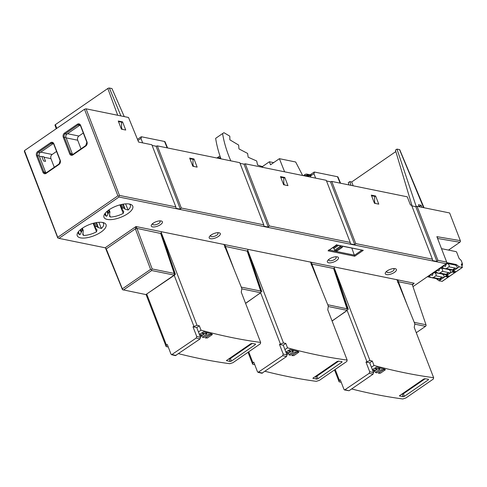 <?xml version="1.0" encoding="UTF-8"?>
<svg xmlns="http://www.w3.org/2000/svg" width="487" height="487" viewBox="0 0 487 487"><rect width="100%" height="100%" fill="white"/><g stroke="black" fill="none" stroke-linecap="round" stroke-linejoin="round"><path stroke-width="0.73" d="M441.502 248.662L456.191 251.657L456.642 252.126L459.083 258.457L461.159 260.393L462.407 263.625L461.28 264.143L462.4 267.43L459.259 266.833L456.307 264.538L455.491 265.098C457.092 266.249 457.561 267.369 456.903 268.459L459.259 266.833M446.762 262.596L456.307 264.538M445.106 266.419L445.909 265.415L445.575 264.8L447.504 263.473L455.491 265.098M445.575 264.8A1.187 0.463 158.9 0 0 444.138 265.159M443.876 265.336A1.187 0.463 158.9 0 0 443.608 265.823A1.187 0.463 158.9 0 0 443.614 265.829A1.187 0.463 -21.1 0 1 444.004 265.269A1.187 0.463 -21.1 0 1 445.605 264.831M449.02 269.561L448.959 269.603C450.56 270.754 451.035 271.868 450.372 272.957L454.42 270.169L452.776 270.328L444.789 268.696L441.934 267.314L443.736 266.066M438.592 270.918L439.384 269.92L439.043 269.305L440.972 267.972L448.959 269.603M439.043 269.305A1.187 0.463 158.9 0 0 437.606 269.658M437.344 269.841A1.187 0.463 158.9 0 0 437.082 270.322A1.187 0.463 158.9 0 0 437.082 270.334A1.187 0.463 -21.1 0 1 437.472 269.768A1.187 0.463 -21.1 0 1 439.079 269.329M438.257 273.201L439.901 273.043L447.888 274.674L446.244 274.826L438.257 273.201L435.402 271.813L437.204 270.571M442.427 274.102C444.034 275.252 444.503 276.373 443.84 277.462L435.853 275.831C436.516 274.747 436.042 273.627 434.441 272.477L442.488 274.065M434.441 272.477L432.511 273.804A1.187 0.463 158.9 0 0 431.074 274.163M430.812 274.345A1.187 0.463 158.9 0 0 430.551 274.826A1.187 0.463 158.9 0 0 430.551 274.832L430.557 274.845A1.187 0.463 -21.1 0 1 430.946 274.272A1.187 0.463 -21.1 0 1 432.547 273.834L432.511 273.804M430.678 275.076L428.87 276.318L431.726 277.7L433.369 277.547L441.356 279.173L439.718 279.331L431.726 277.7M427.343 276.732L430.885 277.456M436.175 278.607L439 280.798L441.356 279.173M442.196 281.297L439 280.798M432.048 275.429L432.852 274.418L432.547 273.834M435.853 275.831L433.369 277.547M447.888 274.674L443.84 277.462M439.901 273.043L442.385 271.332C443.048 270.242 442.573 269.122 440.972 267.972M444.789 268.696L446.433 268.544L448.917 266.827C449.574 265.738 449.105 264.624 447.504 263.473M445.538 276.659L447.011 275.642L449.069 276.062L447.596 277.079L445.751 276.513M454.462 270.139L456.861 268.483L455.059 268.118L452.66 269.774L454.462 270.139L453.817 268.976M447.93 274.644L450.329 272.988L448.527 272.623L446.129 274.272L447.93 274.644L447.285 273.475M453.348 271.35L454.127 272.574L452.283 272.014M452.07 272.154L453.543 271.137L455.601 271.557L454.127 272.574M443.797 277.493L441.399 279.142L439.597 278.777L441.995 277.121L443.797 277.493M462.273 263.972L461.457 264.538M462.187 264.094L462.632 264.946L461.512 264.758M446.816 275.855L447.596 277.079M455.272 268.16L454.03 269.019M448.74 272.665L447.498 273.524M442.208 277.164L440.966 278.022L441.399 279.142M342.111 246.178L342.398 247.232L336.505 251.249L336.7 250.726L336.505 251.249L335.202 250.982L333.863 248.553A0.712 0.341 -124.6 0 0 333.193 247.853L332.633 247.737M342.398 247.232L340.857 247.079L339.938 245.74M340.583 183.222L337.996 177.049A2.374 0.931 158.9 0 0 337.503 176.732L314.584 172.063L313.932 173.67L315.625 178.139M314.024 172.142L314.584 172.063M311.223 174.383L310.487 176.044L310.846 177.165M310.7 174.437L314.005 172.155M167.607 147.963L165.02 141.79A2.374 0.931 158.9 0 0 164.521 141.474L141.607 136.804L140.956 138.411L142.648 142.88M141.047 136.884L141.607 136.804M308.886 176.763L307.467 175.497L308.064 176.592M230.777 160.844L229.243 157.118C225.98 148.845 223.758 140.987 222.583 133.554L223.953 132.689L229.791 136.165L229.876 139.842L238.648 145.065L238.959 148.9L247.615 153.435L248.181 157.24L256.679 160.978L257.58 165.014L262.7 166.712L262.834 167.376M222.583 133.554L215.656 138.332A86.467 41.529 55.4 0 0 220.952 158.841M160.917 233.754L161.55 231.739L135.995 226.528L105.162 247.786L59.012 238.374L119.005 197.022L446.226 263.717L412.97 286.642M406.986 304.412L398.384 281.693L412.246 284.518L414.163 283.233L398.409 280.019L397.855 281.949M161.55 231.739L398.409 280.019M82.273 228.269A15.426 6.045 158.9 0 0 77.689 232.804A15.426 6.045 158.9 0 0 83.654 238.082A15.426 6.045 158.9 0 0 101.01 232.086A15.426 6.045 158.9 0 0 103.737 222.748A15.426 6.045 158.9 0 0 82.273 228.269M386.526 274.589A5.96 2.338 158.9 0 0 394.452 272.361A5.96 2.338 158.9 0 0 395.134 268.654A5.96 2.338 158.9 0 0 393.965 268.568A5.96 2.338 158.9 0 0 386.453 271.466A5.96 2.338 158.9 0 0 386.526 274.589M328.609 262.785A5.96 2.338 158.9 0 0 336.529 260.557A5.96 2.338 158.9 0 0 337.217 256.85A5.96 2.338 158.9 0 0 336.048 256.765A5.96 2.338 158.9 0 0 328.536 259.662A5.96 2.338 158.9 0 0 328.609 262.785M210.451 238.703A5.96 2.338 158.9 0 0 218.377 236.469A5.96 2.338 158.9 0 0 219.065 232.768A5.96 2.338 158.9 0 0 217.896 232.676A5.96 2.338 158.9 0 0 210.384 235.574A5.96 2.338 158.9 0 0 210.451 238.703M152.534 226.893A5.96 2.338 158.9 0 0 160.46 224.665A5.96 2.338 158.9 0 0 161.142 220.958A5.96 2.338 158.9 0 0 159.973 220.873A5.96 2.338 158.9 0 0 152.461 223.77A5.96 2.338 158.9 0 0 152.534 226.893M127.752 213.653A15.426 6.045 158.9 0 0 130.479 204.315A15.426 6.045 158.9 0 0 109.009 209.83A15.426 6.045 158.9 0 0 104.431 214.365A15.426 6.045 158.9 0 0 110.397 219.649A15.426 6.045 158.9 0 0 127.752 213.653M446.226 263.717L446.816 262.986L446.689 262.109L437.898 260.314L417.061 206.324L449.641 212.965L460.318 240.633L436.869 236.664L446.689 262.109M119.005 197.022L118.877 196.139L117.891 195.853L84.482 109.258L86.059 108.814L128.507 117.47L138.594 142.052L151.853 144.755L175.831 206.896L176.038 208.302L180.36 209.185L181.31 208.016L263.765 224.824L263.972 226.23L268.294 227.106L269.244 225.938L350.25 242.453L350.457 243.859L354.786 244.736L355.729 243.567L432.419 259.2L432.62 260.606L436.949 261.489L437.898 260.314M86.059 108.814L119.473 195.409L118.877 196.139M119.473 195.409L175.831 206.896M448.497 250.087L459.868 242.246L460.44 241.522L460.318 240.633M459.868 242.246L437.807 238.514L437.703 238.819M417.061 206.324L415.801 206.677L411.838 205.873M355.729 243.567L331.75 181.426L407.284 196.821L410.431 204.972L411.582 205.204L432.419 259.2M59.012 238.374L57.764 237.948L24.35 151.354L24.484 150.617L84.482 109.258M284.42 184.92L283.787 183.276M193.607 166.408L192.974 164.764M122.188 129.323L121.555 127.679M375.233 203.426L374.6 201.788M354.719 256.241L328.049 250.805L336.62 244.9L363.29 250.336L354.719 256.241L351.858 248.169M328.762 249.928L328.451 250.622L336.56 245.034M363.29 250.336L336.541 245.046M336.62 244.9L336.304 244.73L336.62 244.9M223.898 244.279L241.844 288.517L241.266 292.176L260.661 342.434A916.224 440.053 -124.6 0 1 231.885 337.564A916.224 440.053 -124.6 0 1 201.015 330.186L199.317 325.785L197.01 325.316L161.27 232.628M199.317 325.785L196.742 327.556L192.998 326.795L197.01 325.316M193.85 326.205L174.236 275.362L175.387 274.248L161.739 233.912M175.399 355.62L200.047 338.94L200.516 337.327L198.44 331.964L201.015 330.186M198.44 331.964L196.742 327.556M178.644 353.696A916.224 440.053 55.4 0 0 201.034 358.834A916.224 440.053 55.4 0 0 229.803 363.704L232.92 362.705L260.344 343.798L260.661 342.434M226.619 360.41L250.635 343.852L251.882 343.469L255.535 343.999L255.407 344.553L231.416 361.092L230.168 361.488L226.37 360.63M255.176 343.95L255.407 344.553L255.535 343.999M245.564 303.31L259.297 293.698M259.242 293.874L260.636 292.736L241.789 288.888M259.425 293.57L245.6 303.413M248.705 351.821L252.917 362.742L253.776 362.145L257.489 371.782L258.086 372.348L261.884 373.249L286.539 356.569L287.001 354.956L284.932 349.593L287.5 347.821A916.224 440.053 -124.6 0 0 318.376 355.193A916.224 440.053 -124.6 0 0 347.146 360.063L346.835 361.427L319.405 380.335L316.294 381.333A916.224 440.053 55.4 0 1 287.519 376.463A916.224 440.053 55.4 0 1 265.129 371.325M248.041 352.278L252.643 364.215L252.917 362.742M254.738 364.641L252.643 364.215M313.111 378.04L337.126 361.482L338.374 361.098L342.026 361.628L341.898 362.182L317.908 378.722L316.66 379.117L312.861 378.259M341.667 361.579L341.898 362.182L342.026 361.628M310.389 261.909L328.335 306.146L327.757 309.805L347.146 360.063M284.932 349.593L283.233 345.186L279.483 344.425L283.495 342.945L285.802 343.414L287.5 347.821M283.495 342.945L247.755 250.263M285.802 343.414L283.233 345.186M279.483 344.425L283.203 354.055L282.74 355.668L258.086 372.348M280.342 343.834L260.722 292.991M248.23 251.542L261.878 291.877M247.402 251.383L248.035 249.368M260.636 292.736L260.892 291.256M234.01 269.153L225.408 246.434L247.317 251.134M247.11 250.86L260.697 291.068L241.302 287.111M225.426 244.76L224.878 246.69M172.94 275.94L175.387 274.248M148.018 293.119L174.236 275.362M105.521 248.157L122.487 289.716L145.905 294.574L172.806 276.068M192.998 326.795L196.711 336.426L196.249 338.033L171.601 354.719L171.004 354.152L167.285 344.516L166.426 345.106L146.812 294.27M146.045 294.477L166.152 346.586L166.426 345.106M168.246 347.012L166.152 346.586M311.917 262.39L311.37 264.319M320.501 286.782L311.899 264.064L333.601 268.489L347.316 309.756L347.128 310.365L328.275 306.518M327.794 304.74L347.383 308.886M311.899 264.064L311.187 264.952M333.893 269.013L334.526 266.998M347.128 310.365L345.782 311.327M414.766 324.153L425.51 326.339L426.095 325.639L425.985 324.756L414.285 322.376M398.384 281.693L397.678 282.582M412.246 284.518L425.985 324.756M412.398 284.968L414.163 283.233M416.275 332.706L425.51 326.339M396.881 279.538L414.827 323.776L414.242 327.434L433.637 377.693A916.224 440.053 -124.6 0 1 404.861 372.823A916.224 440.053 -124.6 0 1 373.992 365.451L372.293 361.044L369.986 360.575L334.246 267.893M433.637 377.693L433.32 379.056L405.896 397.964L402.786 398.963A916.224 440.053 55.4 0 1 374.01 394.093A916.224 440.053 55.4 0 1 351.62 388.955M334.526 369.913L339.135 381.845L339.402 380.371L340.261 379.781L343.98 389.411L344.577 389.977L349.033 390.738L373.03 374.199L373.492 372.585L369.688 371.684L365.974 362.054L369.986 360.575M341.223 382.271L339.135 381.845M372.293 361.044L369.724 362.815L371.423 367.222L373.992 365.451M399.602 395.669L423.611 379.111L424.859 378.728L428.511 379.257L428.39 379.811L404.393 396.351L403.151 396.747L399.352 395.888M428.152 379.209L428.39 379.811L428.511 379.257M335.19 369.45L339.402 380.371M332.049 320.939L345.733 311.51M345.916 311.199L332.091 321.043M123.455 289.996L151.694 270.529L174.145 275.106L172.757 276.245M122.487 289.716L122.353 288.858L150.593 269.39L151.579 269.682L151.694 270.529M122.353 288.858L106.263 248.924L135.38 228.847L150.593 269.39M24.484 150.617L58.026 238.088M57.898 237.212L117.891 195.853M122.578 121.89L118.256 121.007L121.397 129.158L125.725 130.041L122.578 121.89L121.592 122.572M331.75 181.426L330.49 181.779L326.527 180.969M350.25 242.453L326.272 180.306L245.259 163.796L243.999 164.149L240.042 163.34M263.765 224.824L239.787 162.676L157.331 145.869L156.071 146.228L152.108 145.418M375.623 195.999L371.301 195.117L374.442 203.268L378.77 204.15L375.623 195.999L374.637 196.681M354.786 244.736L330.49 181.779M269.244 225.938L245.259 163.796M284.81 177.487L280.488 176.604L283.629 184.756L287.957 185.638L284.81 177.487L283.824 178.169M268.294 227.106L243.999 164.149M181.31 208.016L157.331 145.869M193.996 158.975L189.674 158.092L192.815 166.244L197.144 167.126L193.996 158.975L193.01 159.657M180.36 209.185L156.071 146.228M436.949 261.489L415.801 206.677M45.985 172.958A2.374 1.863 101.5 0 1 45.589 172.307L39.222 155.803A2.374 1.863 101.5 0 1 40.147 152.583L53.004 143.72A2.374 1.863 101.5 0 1 53.296 143.555M56.474 151.5L52.164 154.47A3.086 2.423 101.5 0 0 50.958 158.659L54.282 167.26M50.958 158.659L44.007 157.228L43.854 156.753L39.41 156.303M72.727 154.525A2.374 1.863 101.5 0 1 72.332 153.874L65.964 137.371A2.374 1.863 101.5 0 1 66.889 134.15L79.746 125.287A2.374 1.863 101.5 0 1 80.038 125.122M83.21 133.067L78.906 136.037A3.086 2.423 101.5 0 0 77.701 140.219L81.019 148.827M105.162 247.786L106.263 248.924M160.619 233.23L174.212 273.438L152.169 268.946L136.957 228.403L135.995 226.528L135.38 228.847L136.957 228.403L160.832 233.504M174.145 275.106L174.401 273.627M152.169 268.946L151.579 269.682M334.715 269.171L348.363 309.507M366.833 361.464L347.213 310.621M369.724 362.815L365.974 362.054M371.423 367.222L373.492 372.585M369.688 371.684L369.225 373.298L344.577 389.977M419.106 206.738L418.436 204.729L421.158 205.283L419.094 206.707M421.158 205.283L422.004 207.328M416.227 206.555L396.96 149.095L395.42 150.16L412.075 205.916M424.049 207.748L399.754 149.752A0.95 0.371 158.9 0 0 399.553 149.625L396.96 149.095M395.834 151.548L351.693 181.974L349.824 181.59L348.278 182.655L348.917 184.92M351.693 181.974L353.185 185.791M351.011 185.352L349.824 181.59M425.139 378.77L422.588 380.524L421.803 380.359L422.588 380.524L403.394 393.758A0.95 0.371 -21.1 0 1 402.134 394.111L401.921 394.068M407.4 390.288L408.191 390.446L407.4 390.288M225.408 246.434L224.696 247.323M338.648 361.135L336.103 362.894L335.312 362.73L336.103 362.894L316.903 376.128A0.95 0.371 -21.1 0 1 315.643 376.481L315.43 376.439M320.915 372.658L321.7 372.817L320.915 372.658M252.156 343.505L249.612 345.265L248.82 345.1L249.612 345.265L230.418 358.499A0.95 0.371 -21.1 0 1 229.152 358.852L228.939 358.809M234.424 355.029L235.215 355.187L234.424 355.029M124.246 116.6L111.967 88.567L109.374 88.037A1.169 0.457 158.9 0 0 107.822 88.476L55.372 124.635A1.169 0.457 158.9 0 0 54.988 125.196L56.236 128.726M121.549 129.189L121.592 122.182L118.712 121.598L118.706 122.182M374.594 203.298L374.637 196.291L371.575 195.829M371.758 195.707L371.751 196.291M284.615 171.814L279.386 158.677L295.664 161.994L302.658 175.497M279.386 158.677L270.516 164.795L269.39 161.751L262.353 166.603M273.67 162.621L269.39 161.751M283.781 184.786L283.824 177.779L280.762 177.317M280.944 177.195L280.938 177.779M192.968 166.274L193.01 159.267L189.948 158.805M190.131 158.683L190.125 159.267M437.807 238.514L436.869 236.664M81.755 228.628L82.333 230.229L81.226 232.421C80.556 234.125 79.984 234.856 79.515 234.612A13.502 5.29 -21.1 0 1 78.389 233.328A13.502 5.29 -21.1 0 1 78.395 231.751M82.333 230.229L83.046 230.375L82.285 228.257M93.833 223.143L95.574 228.196L96.98 229.907L96.511 231.818A13.502 5.29 -21.1 0 1 83.606 235.446L82.833 234.789L83.271 230.637L82.406 228.178M93.382 223.259L95.574 228.196M95.355 226.912L96.201 226.327L94.825 222.912M102.514 222.443A13.502 5.29 -21.1 0 1 103.579 223.606A13.502 5.29 -21.1 0 1 101.375 228.464L98.337 227.606L96.201 226.327M393.106 268.635A3.908 1.528 -21.1 0 1 393.259 268.66A3.908 1.528 -21.1 0 1 392.808 271.089A3.908 1.528 -21.1 0 1 387.615 272.55A3.908 1.528 -21.1 0 1 387.141 270.936M335.184 256.826A3.908 1.528 -21.1 0 1 335.342 256.856A3.908 1.528 -21.1 0 1 334.892 259.285A3.908 1.528 -21.1 0 1 329.699 260.746A3.908 1.528 -21.1 0 1 329.218 259.133M217.032 232.743A3.908 1.528 -21.1 0 1 217.184 232.768A3.908 1.528 -21.1 0 1 216.733 235.197A3.908 1.528 -21.1 0 1 211.547 236.658A3.908 1.528 -21.1 0 1 211.066 235.044M159.109 220.94A3.908 1.528 -21.1 0 1 159.267 220.964A3.908 1.528 -21.1 0 1 158.817 223.393A3.908 1.528 -21.1 0 1 153.624 224.854A3.908 1.528 -21.1 0 1 153.149 223.241M129.256 204.01A13.502 5.29 -21.1 0 1 130.315 205.173A13.502 5.29 -21.1 0 1 128.118 210.031L125.08 209.173L124.337 208.369L122.943 207.894L122.511 208.168L122.091 208.479L122.316 209.763L123.716 211.468L123.248 213.385A13.502 5.29 -21.1 0 1 110.348 217.013L109.575 216.356L109.782 211.942L109.07 211.796L107.968 213.988C107.298 215.692 106.726 216.423 106.257 216.179A13.502 5.29 -21.1 0 1 105.125 214.895A13.502 5.29 -21.1 0 1 105.131 213.318M109.143 209.745L110.013 212.204L109.027 209.824M120.125 204.826L122.316 209.763M212.338 334.575L207.389 337.99L205.337 337.966L209.934 334.794L212.052 334.003L212.338 334.575M207.499 332.834L211.656 333.899L209.538 334.697L208.418 334.411L203.822 337.576L202.306 337.187L206.896 334.021L205.38 333.632L207.499 332.834M199.36 334.338L203.603 331.836L207.097 332.731L204.984 333.528L203.103 333.047L202.221 333.656L204.193 334.161L202.781 335.135L200.802 334.63L199.92 335.239L202.196 335.823L200.784 336.797L200.254 336.663M298.829 352.204L293.88 355.62L291.829 355.595L296.425 352.424L298.543 351.632L298.829 352.204M293.984 350.463L298.141 351.529L296.029 352.326L294.909 352.04L290.313 355.206L288.791 354.816L293.387 351.651L291.871 351.261L293.984 350.463M285.851 351.967L290.094 349.471L293.588 350.36L291.47 351.157L289.588 350.677L288.706 351.285L290.684 351.791L289.266 352.765L287.293 352.259L286.411 352.868L288.688 353.452L287.275 354.426L286.746 354.293M385.314 369.834L380.365 373.249L378.32 373.225L382.916 370.059L385.028 369.262L385.314 369.834M380.475 368.093L384.633 369.158L382.514 369.956L381.394 369.67L376.798 372.835L375.282 372.445L379.878 369.28L378.356 368.89L380.475 368.093M372.336 369.596L376.585 367.101L380.073 367.995L377.961 368.787L376.08 368.306L375.197 368.915L377.169 369.42L375.757 370.394L373.785 369.889L372.896 370.497L375.179 371.082L373.76 372.056L373.237 371.922M430.831 275.015A1.187 0.463 -21.1 0 1 430.557 274.845L432.328 275.386L432.852 274.418M437.363 270.51A1.187 0.463 -21.1 0 1 437.089 270.34L438.86 270.882L439.384 269.92M450.372 272.957L442.385 271.332M446.433 268.544L454.42 270.169M443.894 266.012A1.187 0.463 -21.1 0 1 443.62 265.841L445.386 266.383L445.909 265.415M456.903 268.459L448.917 266.827M442.026 281.413L462.285 267.448M461.786 265.464L462.516 264.965M447.029 276.47L447.949 275.831M453.561 271.965L454.481 271.332M340.857 247.079L335.202 250.982M334.532 250.281L340.188 246.385M333.863 248.553L338.398 245.424M333.193 247.853L337.101 245.162M340.151 183.136L337.503 176.732M313.932 173.67L310.487 176.044M167.175 147.878L164.521 141.474M140.956 138.411L137.949 140.481M310.511 176.117L307.467 175.497L307.875 176.556M310.408 174.833L306.554 174.048A1.187 0.931 101.5 0 1 307.175 174.62A1.108 0.536 -124.6 0 0 306.865 175.436L307.248 176.428M307.175 174.62L310.341 175.265M306.865 175.436A1.187 0.463 158.9 0 0 305.294 175.874A2.295 1.102 -124.6 0 1 305.379 174.273M220.349 157.112A1.108 0.536 -124.6 0 0 220.38 157.806L220.763 158.799M220.063 156.418A1.187 0.931 101.5 0 1 220.118 156.43L218.907 156.637L216.873 158.007M220.38 157.806A1.187 0.463 158.9 0 0 218.809 158.245A2.295 1.102 -124.6 0 1 218.888 156.644M329.297 250.038L354.566 255.188L361.804 250.196M287.001 354.956L283.203 354.055M286.539 356.569L282.74 355.668M258.743 372.208L262.542 373.109M172.252 354.579L176.05 355.48M200.047 338.94L196.249 338.033M200.516 337.327L196.711 336.426M42.911 172.221A3.086 2.423 -78.5 0 0 46.162 173.335L59.018 164.472A3.086 2.423 -78.5 0 0 60.224 160.284L53.856 143.781A3.086 2.423 -78.5 0 0 50.605 142.673L37.749 151.53A3.086 2.423 -78.5 0 0 36.543 155.718L42.911 172.221L43.86 171.954A2.374 1.863 -78.5 0 0 45.102 173.098A2.374 1.863 -78.5 0 0 46.113 172.952M69.653 153.789A3.086 2.423 -78.5 0 0 72.904 154.903L85.761 146.039A3.086 2.423 -78.5 0 0 86.966 141.851L80.599 125.348A3.086 2.423 -78.5 0 0 77.348 124.234L64.491 133.097A3.086 2.423 -78.5 0 0 63.286 137.285L69.653 153.789L70.603 153.521A2.374 1.863 -78.5 0 0 71.839 154.665A2.374 1.863 -78.5 0 0 72.855 154.519M46.362 172.812A0.712 0.341 55.4 0 0 46.192 172.836A0.712 0.341 55.4 0 0 46.162 173.335M37.749 151.53A0.712 0.341 55.4 0 0 38.418 152.23A2.374 1.863 -78.5 0 0 37.493 155.45L43.86 171.954L45.589 172.307M39.222 155.803L36.543 155.718M53.856 143.781L53.625 144.128L52.535 143.081A2.374 1.863 -78.5 0 0 51.275 143.367L38.418 152.23L40.147 152.583M53.004 143.72L51.275 143.367A0.712 0.341 -124.6 0 1 50.605 142.673M60.145 160.728L53.777 144.225M59.018 164.472A0.712 0.341 -124.6 0 1 59.049 163.973L60.224 160.284M45.102 173.098L46.192 172.836L59.049 163.973A0.712 0.341 -124.6 0 1 59.213 163.949M44.007 157.228L45.565 161.367L43.544 160.953L41.937 156.808M40.78 152.151L52.164 154.47M73.099 154.379A0.712 0.341 55.4 0 0 72.934 154.403A0.712 0.341 55.4 0 0 72.904 154.903M64.491 133.097A0.712 0.341 55.4 0 0 65.161 133.797A2.374 1.863 -78.5 0 0 64.229 137.017L70.603 153.521L72.332 153.874M65.964 137.371L63.286 137.285M80.599 125.348L80.367 125.695L79.278 124.648A2.374 1.863 -78.5 0 0 78.017 124.934L65.161 133.797L66.889 134.15M79.746 125.287L78.017 124.934A0.712 0.341 -124.6 0 1 77.348 124.234M86.887 142.295L80.513 125.792M85.761 146.039A0.712 0.341 -124.6 0 1 85.785 145.54L86.966 141.851M71.839 154.665L72.934 154.403L85.785 145.54A0.712 0.341 -124.6 0 1 85.956 145.516M77.701 140.219L66.153 137.87M67.523 133.718L78.906 136.037M373.03 374.199L369.225 373.298M345.228 389.837L349.033 390.738M423.587 207.651L399.553 149.625M403.394 393.758L404.393 396.351M403.151 396.747L402.134 394.111M316.903 376.128L317.908 378.722M316.66 379.117L315.643 376.481M230.418 358.499L231.416 361.092M230.168 361.488L229.152 358.852M117.702 115.267L107.822 88.476M109.374 88.037L120.922 115.924M55.372 124.635L56.748 128.373M96.511 231.818L93.151 223.326M82.79 233.2L83.606 235.446M81.536 231.325L80.757 229.395M80.203 229.87L81.226 232.421M79.515 234.612L78.468 231.66M98.855 222.309L101.375 228.464M98.337 227.606L96.542 222.583M96.109 222.656L97.595 226.808M125.597 203.876L128.118 210.031M125.08 209.173L123.278 204.144M122.846 204.217L124.337 208.369M122.943 207.894L121.567 204.473M120.575 204.71L122.091 208.479M123.248 213.385L119.893 204.887M109.532 214.767L110.348 217.013M108.498 210.195L109.07 211.796M108.278 212.892L107.499 210.962M106.939 211.437L107.968 213.988M106.257 216.179L105.204 213.227M442.141 281.401L462.4 267.43M461.451 264.599L462.388 263.954M462.632 264.946L461.804 265.512M447.096 275.66L445.678 276.634M453.628 271.156L452.21 272.136M336.675 251.225L342.331 247.323M137.669 139.215L141.029 136.896M306.554 174.048L305.392 174.267L303.364 175.637M260.849 291.165L247.293 251.048M171.594 354.719L175.393 355.62M333.778 268.678L347.341 308.795M160.801 233.419L174.358 273.536"/></g></svg>
